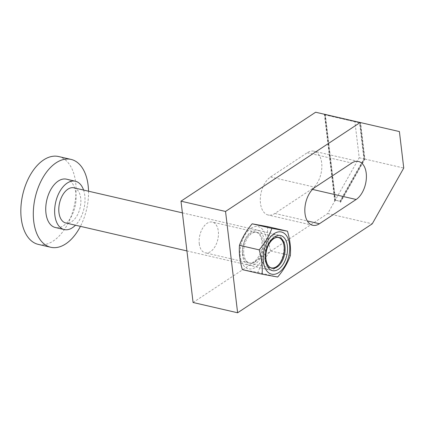 <?xml version="1.0" encoding="UTF-8"?>
<svg xmlns="http://www.w3.org/2000/svg" width="425" height="425" viewBox="0 0 425 425"><rect width="100%" height="100%" fill="white"/><g stroke="black" fill="none" stroke-linecap="round" stroke-linejoin="round"><path stroke-width="0.32" stroke-dasharray="2.12 1.59" d="M88.527 191.202A45.087 26.377 -77 0 1 80.421 226.35M58.586 156.533A45.087 26.377 -77 0 1 75.65 182.495A45.087 26.377 -77 0 1 65.939 227.072A45.087 26.377 -77 0 1 38.314 244.396M83.587 190.065A24.799 14.503 -77 0 1 84.787 195.516A24.799 14.503 -77 0 1 75.475 225.208M66.497 179.18A24.799 14.503 -77 0 1 75.878 193.46A24.799 14.503 -77 0 1 70.539 217.977A24.799 14.503 -77 0 1 55.346 227.508M283.815 245.071A18.036 10.551 -77 0 1 277.541 266.146A18.036 10.551 -77 0 1 268.882 269.832A18.036 10.551 -77 0 1 262.055 259.447A18.036 10.551 -77 0 1 265.938 241.618A18.036 10.551 -77 0 1 276.988 234.685A18.036 10.551 -77 0 1 283.156 241.798A18.036 10.551 -77 0 1 283.815 245.071M73.886 187.823A18.036 10.551 -77 0 1 80.707 198.209A18.036 10.551 -77 0 1 76.824 216.043A18.036 10.551 -77 0 1 65.774 222.971M284.187 246.234A16.033 9.382 -77 0 1 278.609 264.966A16.033 9.382 -77 0 1 264.839 259.016A16.033 9.382 -77 0 1 271.777 238.977A16.033 9.382 -77 0 1 283.603 243.323A16.033 9.382 -77 0 1 284.187 246.234M277.318 237.347A15.592 9.122 103 0 0 265.306 258.889A15.592 9.122 103 0 0 270.342 267.585M199.277 243.753A15.778 9.233 103 0 0 205.248 252.838A15.778 9.233 103 0 0 214.917 246.776A15.778 9.233 103 0 0 218.317 231.173A15.778 9.233 103 0 0 212.346 222.084A15.778 9.233 103 0 0 202.677 228.151A15.778 9.233 103 0 0 199.277 243.753M242.787 253.789A15.778 9.233 103 0 0 248.758 262.878A15.778 9.233 103 0 0 258.427 256.812A15.778 9.233 103 0 0 261.827 241.209A15.778 9.233 103 0 0 255.855 232.124A15.778 9.233 103 0 0 246.187 238.186A15.778 9.233 103 0 0 242.787 253.789M264.217 240.55A18.036 10.551 -77 0 1 255.271 263.946A18.036 10.551 -77 0 1 242.457 254.926A18.036 10.551 -77 0 1 251.403 231.529A18.036 10.551 -77 0 1 264.217 240.55M334.725 200.967L335.081 201.046M359.603 122.846L329.832 115.967L329.933 115.531L359.848 122.437L364.198 158.913L340.181 201.455L335.362 200.138L339.995 201.206L363.901 158.865L359.603 122.846L360.315 123.011L364.613 159.03L363.901 158.865M335.362 200.138L334.592 200.786M364.613 159.03L340.292 202.098M311.61 189.21A20.288 11.868 103 0 0 321.805 168.157A20.288 11.868 103 0 0 313.995 151.204A20.288 11.868 103 0 0 307.259 152.734L270.539 176.997A20.288 11.868 103 0 0 260.344 198.05A20.288 11.868 103 0 0 268.154 215.002A20.288 11.868 103 0 0 274.89 213.467L311.61 189.21L312.518 189.417M193.077 302.494L327.717 213.541L334.741 201.099M340.478 202.353L364.91 159.077L360.559 122.602L315.637 112.227M324.387 114.251L334.682 200.621M364.91 159.077L403.75 168.04M327.717 213.541L372.257 223.821M329.832 115.967L325.199 114.899L325.3 114.463L329.933 115.531M324.44 114.723L325.199 114.899M324.328 114.697L360.315 123.011M324.758 114.468L324.402 114.383M330.129 115.573L330.028 116.014M335.038 200.706L324.796 114.808M325.343 114.474L335.58 200.324L335.224 200.239L359.21 157.76L354.859 121.29L325.3 114.463M354.859 121.29L359.848 122.437M335.224 200.239L324.987 114.389M360.559 122.602L399.399 131.564M359.21 157.76L364.198 158.913M255.027 261.922A15.778 9.233 -77 0 1 249.788 263.112A15.778 9.233 -77 0 1 243.716 249.927A15.778 9.233 -77 0 1 251.643 233.553A15.778 9.233 -77 0 1 256.886 232.363A15.778 9.233 -77 0 1 262.958 245.549A15.778 9.233 -77 0 1 255.027 261.922M267.734 226.637C267.155 234.387 268.122 242.494 270.635 250.952C264.86 257.762 260.631 264.929 257.948 272.446L242.367 269.631M251.016 228.283A21.643 12.66 -77 0 1 266.39 239.11A21.643 12.66 -77 0 1 255.653 267.192A21.643 12.66 -77 0 1 240.279 256.365A21.643 12.66 -77 0 1 251.016 228.283M270.635 250.952L290.365 255.505M277.684 277.004L257.948 272.446M307.259 152.734L351.799 163.014M274.89 213.467L307.312 220.947M270.539 176.997L315.079 187.271M186.926 250.925L268.882 269.832M278.609 264.966L277.541 266.146M283.603 243.323L283.156 241.798M182.389 212.861L276.988 234.685M248.758 262.878L205.248 252.838M358.535 161.479L313.995 151.204M312.694 225.277L268.154 215.002M255.855 232.124L212.346 222.084M249.788 263.112L271.92 268.223M256.886 232.363L279.018 237.469"/><path stroke-width="0.64" d="M80.421 226.35A45.087 26.377 -77 0 1 50.782 247.276A45.087 26.377 -77 0 1 33.724 221.313A45.087 26.377 -77 0 1 43.435 176.736A45.087 26.377 -77 0 1 71.06 159.412A45.087 26.377 -77 0 1 88.118 185.374A45.087 26.377 -77 0 1 88.527 191.202M50.782 247.276L38.314 244.396A45.087 26.377 -77 0 1 21.25 218.434A45.087 26.377 -77 0 1 30.961 173.857A45.087 26.377 -77 0 1 58.586 156.533L71.06 159.412M75.475 225.208A24.799 14.503 -77 0 1 64.255 229.564A24.799 14.503 -77 0 1 54.867 215.284A24.799 14.503 -77 0 1 60.212 190.761A24.799 14.503 -77 0 1 75.406 181.236A24.799 14.503 -77 0 1 83.587 190.065M64.255 229.564L55.346 227.508A24.799 14.503 -77 0 1 45.964 213.228A24.799 14.503 -77 0 1 51.303 188.711A24.799 14.503 -77 0 1 66.497 179.18L75.406 181.236M186.926 250.925L65.774 222.971A18.036 10.551 -77 0 1 58.947 212.585A18.036 10.551 -77 0 1 62.836 194.756A18.036 10.551 -77 0 1 73.886 187.823L182.389 212.861M270.342 267.585A15.592 9.122 103 0 0 280.388 262.475A15.592 9.122 103 0 0 284.123 246.458A15.592 9.122 103 0 0 277.318 237.347M360.177 122.506L315.637 112.227L180.997 201.179L193.077 302.494L237.617 312.773L225.537 211.459L360.177 122.506L399.399 131.564L403.75 168.04L372.257 223.821L237.617 312.773M351.799 163.014A20.288 11.868 -77 0 1 358.535 161.479A20.288 11.868 -77 0 1 366.345 178.431A20.288 11.868 -77 0 1 356.15 199.484L319.43 223.747A20.288 11.868 -77 0 1 312.694 225.277A20.288 11.868 -77 0 1 304.884 208.324A20.288 11.868 -77 0 1 315.079 187.271L351.799 163.014M180.997 201.179L225.537 211.459M273.78 238.659A15.778 9.233 103 0 0 265.848 255.032A15.778 9.233 103 0 0 271.92 268.223A15.778 9.233 103 0 0 277.158 267.027A15.778 9.233 103 0 0 285.09 250.654A15.778 9.233 103 0 0 279.018 237.469A15.778 9.233 103 0 0 273.78 238.659M262.103 274.183L242.367 269.631C239.854 261.168 238.887 253.061 239.466 245.315C242.149 237.793 246.378 230.626 252.153 223.816L267.734 226.637L287.47 231.189L271.883 228.374C269.206 235.891 264.977 243.058 259.202 249.868C261.715 258.331 262.682 266.433 262.103 274.183L277.684 277.004C283.459 270.194 287.688 263.027 290.365 255.505C290.95 247.759 289.983 239.652 287.47 231.189M274.178 233.628A21.643 12.66 -77 0 1 289.553 244.455A21.643 12.66 -77 0 1 278.816 272.537A21.643 12.66 -77 0 1 263.442 261.71A21.643 12.66 -77 0 1 274.178 233.628M278.428 269.291A18.036 10.551 -77 0 1 265.62 260.27A18.036 10.551 -77 0 1 274.566 236.874A18.036 10.551 -77 0 1 287.38 245.894A18.036 10.551 -77 0 1 278.428 269.291M239.466 245.315L259.202 249.868M252.153 223.816L271.883 228.374M312.518 189.417L356.15 199.484M307.312 220.947L319.43 223.747"/></g></svg>
